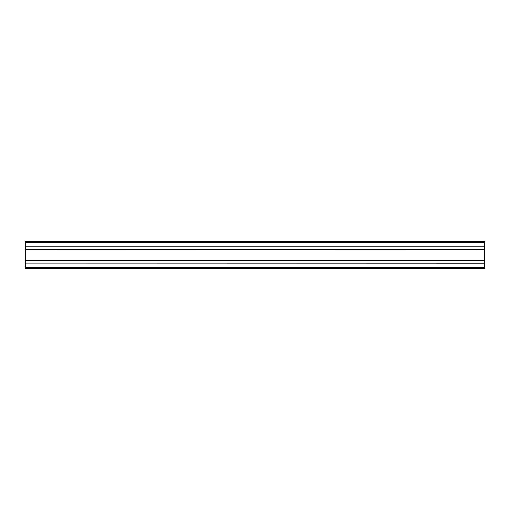 <?xml version="1.0" encoding="UTF-8"?>
<svg xmlns="http://www.w3.org/2000/svg" width="510" height="510" viewBox="0 0 510 510"><rect width="100%" height="100%" fill="white"/><g stroke="black" fill="none" stroke-linecap="round" stroke-linejoin="round"><path stroke-width="0.76" d="M25.5 263.147L25.5 268.553L484.5 268.553L484.5 263.058L25.5 263.058L484.5 263.147M25.5 249.594L25.5 263.058L484.5 263.058L484.5 260.495L25.5 260.495L484.5 260.495L484.5 249.505L25.5 249.505L484.5 249.594M25.5 249.505L484.5 249.505L484.5 246.942L25.5 246.942L25.5 249.505L484.5 249.505M25.5 242.199L25.5 246.942L484.5 246.942L484.5 241.447L25.5 241.447L25.5 242.199L484.5 242.199M25.5 267.801L484.5 267.801M25.5 263.058L484.5 263.058M25.5 260.406L484.5 260.406M25.5 246.853L484.5 246.853"/></g></svg>
